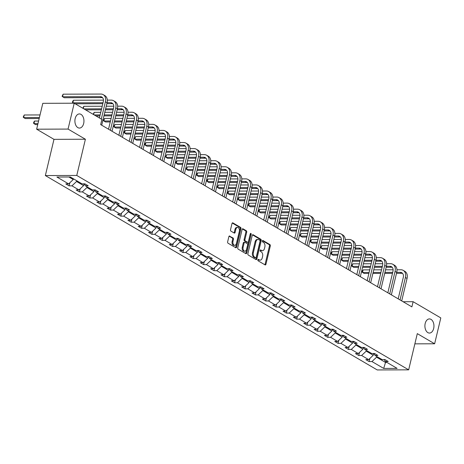 <?xml version="1.0" encoding="UTF-8"?>
<svg xmlns="http://www.w3.org/2000/svg" width="464" height="464" viewBox="0 0 464 464"><rect width="100%" height="100%" fill="white"/><g stroke="black" fill="none" stroke-linecap="round" stroke-linejoin="round"><path stroke-width="0.7" d="M83.671 123.488A7.076 4.53 89.8 0 0 79.402 113.929A7.076 4.53 89.8 0 0 75.18 118.517A7.076 4.53 89.8 0 0 79.448 128.076A7.076 4.53 89.8 0 0 83.671 123.488M433.672 328.477A7.076 4.53 89.8 0 0 429.403 318.919A7.076 4.53 89.8 0 0 425.186 323.507A7.076 4.53 89.8 0 0 429.455 333.065A7.076 4.53 89.8 0 0 433.672 328.477M257.856 259.852A0.76 0.487 89.8 0 0 258.141 260.832L265.06 264.88A1.085 0.696 89.8 0 0 265.304 264.95A1.085 0.696 89.8 0 0 265.953 264.248L270.309 245.966A1.085 0.696 89.8 0 0 269.897 244.569L262.984 240.514A0.76 0.487 89.8 0 0 262.641 241.941L263.54 242.463A3.474 2.221 89.8 0 1 264.845 246.935L264.486 248.455A3.474 2.221 89.8 0 1 262.415 250.705A3.474 2.221 89.8 0 1 261.626 250.485L260.733 249.963A0.76 0.487 89.8 0 0 260.391 251.384L261.29 251.906A3.474 2.221 89.8 0 1 262.595 256.377L262.235 257.903A3.474 2.221 89.8 0 1 260.165 260.153A3.474 2.221 89.8 0 1 259.376 259.933L258.483 259.405A0.76 0.487 89.8 0 0 257.856 259.852M229.761 236.048A1.085 0.696 89.8 0 0 229.518 235.979A1.085 0.696 89.8 0 0 228.868 236.681L227.644 241.808A1.085 0.696 89.8 0 0 228.056 243.206L235.735 247.706A1.085 0.696 89.8 0 0 235.979 247.776A1.085 0.696 89.8 0 0 236.628 247.074L240.984 228.787A1.085 0.696 89.8 0 0 240.572 227.395L232.893 222.894A1.085 0.696 89.8 0 0 232.65 222.824A1.085 0.696 89.8 0 0 232 223.526L230.527 229.726A1.085 0.696 89.8 0 0 230.933 231.118L234.221 233.044A1.085 0.696 89.8 0 0 234.465 233.114A1.085 0.696 89.8 0 0 235.115 232.412L235.845 229.338A2.9 1.856 89.8 0 1 237.58 227.459A2.9 1.856 89.8 0 1 239.331 231.379L236.46 243.414A2.9 1.856 89.8 0 1 234.732 245.299A2.9 1.856 89.8 0 1 232.98 241.373L233.456 239.372A1.085 0.696 89.8 0 0 233.05 237.974L229.268 236.048M85.399 139.241L68.057 129.079L74.217 103.211L42.798 103.321L36.639 129.189L53.981 139.345L45.35 175.56L76.769 175.456L85.399 139.241L53.981 139.345M414.862 343.847L434.635 343.783L417.298 333.628L408.668 369.843L76.769 175.456M434.635 343.783L440.8 317.915L413.117 301.699L403.106 301.733M74.217 103.211L101.906 119.428L100.671 124.601L411.881 306.872L413.117 301.699M247.892 253.669A1.085 0.696 89.8 0 0 248.298 255.061L255.977 259.562A1.085 0.696 89.8 0 0 256.227 259.631A1.085 0.696 89.8 0 0 256.87 258.929L261.226 240.648A1.085 0.696 89.8 0 0 260.82 239.25L253.135 234.749A1.085 0.696 89.8 0 0 252.892 234.68A1.085 0.696 89.8 0 0 252.242 235.387L247.892 253.669M245.856 253.634L238.177 249.133A1.085 0.696 89.8 0 1 237.765 247.741L242.121 229.454A1.085 0.696 89.8 0 1 242.771 228.752A1.085 0.696 89.8 0 1 243.014 228.822L246.303 230.747A1.085 0.696 89.8 0 1 246.715 232.145L244.946 239.557A1.085 0.696 89.8 0 0 245.357 240.955L247.532 242.231A1.085 0.696 89.8 0 0 247.782 242.301A1.085 0.696 89.8 0 0 248.426 241.599L250.264 233.879A0.76 0.487 89.8 0 1 251.181 234.413L246.749 253.002A1.085 0.696 89.8 0 1 246.106 253.704A1.085 0.696 89.8 0 1 245.856 253.634M68.057 129.079L36.639 129.189M70.319 176.981L82.058 183.854L84.9 183.843L88.218 185.786L85.376 185.797L92.406 189.915L95.248 189.904L98.565 191.847L95.717 191.852L102.747 195.97L105.595 195.965L108.907 197.902L106.065 197.913L113.094 202.031L115.936 202.02L119.254 203.963L116.412 203.974L123.436 208.087L126.283 208.081L129.601 210.024L126.753 210.03L133.783 214.148L136.631 214.136L139.942 216.079L137.1 216.091L144.13 220.209L146.972 220.197L150.29 222.14L147.442 222.152L154.471 226.264L157.319 226.258L160.631 228.201L157.789 228.207L164.819 232.325L167.661 232.313L170.978 234.256L168.136 234.268L175.166 238.386L178.008 238.374L181.325 240.317L178.478 240.323L185.507 244.441L188.355 244.435L191.667 246.372L188.825 246.384L195.854 250.502L198.696 250.49L202.014 252.433L199.166 252.445L206.196 256.563L209.044 256.551L212.355 258.494L209.513 258.5L216.543 262.618L219.385 262.607L222.703 264.55L219.861 264.561L226.89 268.679L229.732 268.668L233.05 270.611L230.202 270.622L237.232 274.734L240.079 274.729L243.391 276.672L240.549 276.677L247.579 280.795L250.421 280.784L253.738 282.727L250.891 282.738L257.92 286.856L260.768 286.845L264.08 288.788L261.238 288.794L268.267 292.912L271.109 292.906L274.427 294.843L271.585 294.855L278.615 298.973L281.457 298.961L284.774 300.904L281.926 300.916L288.956 305.034L291.804 305.022L295.116 306.965L292.274 306.971L299.303 311.089L302.145 311.077L305.463 313.02L302.615 313.032L309.645 317.15L312.492 317.138L315.81 319.081L312.962 319.093L319.992 323.205L322.834 323.199L326.151 325.142L323.309 325.148L330.339 329.266L333.181 329.254L336.499 331.197L333.651 331.209L340.68 335.327L343.528 335.315L346.84 337.258L343.998 337.264L351.028 341.382L353.87 341.376L357.187 343.314L354.345 343.325L361.369 347.443L364.217 347.432L367.534 349.375L364.687 349.386L371.716 353.504L374.564 353.493L377.876 355.436L375.034 355.441L382.063 359.559L384.905 359.548L388.223 361.491L385.375 361.502L397.114 368.375L383.699 368.422L371.96 361.549L369.118 361.56L365.8 359.617L368.648 359.606L361.618 355.488L358.771 355.499L355.459 353.556L358.301 353.551L351.271 349.433L348.429 349.438L345.112 347.501L347.954 347.49L340.924 343.372L338.082 343.383L334.764 341.44L337.612 341.429L330.583 337.311L327.735 337.322L324.423 335.379L327.265 335.373L320.235 331.255L317.393 331.267L314.076 329.324L316.924 329.312L309.894 325.194L307.046 325.206L303.729 323.263L306.576 323.251L299.547 319.139L296.705 319.145L293.387 317.202L296.229 317.196L289.2 313.078L286.358 313.09L283.04 311.147L285.888 311.135L278.858 307.017L276.01 307.029L272.699 305.086L275.541 305.08L268.511 300.962L265.669 300.968L262.351 299.031L265.193 299.019L258.17 294.901L255.322 294.913L252.004 292.97L254.852 292.958L247.822 288.84L244.975 288.852L241.663 286.909L244.505 286.903L237.475 282.785L234.633 282.791L231.316 280.853L234.163 280.842L227.134 276.724L224.286 276.735L220.974 274.792L223.816 274.781L216.787 270.669L213.945 270.674L210.627 268.731L213.469 268.726L206.439 264.608L203.597 264.619L200.28 262.676L203.128 262.665L196.098 258.547L193.25 258.558L189.938 256.615L192.78 256.604L185.751 252.491L182.909 252.497L179.591 250.56L182.439 250.548L175.409 246.43L172.562 246.442L169.25 244.499L172.092 244.487L165.062 240.369L162.22 240.381L158.903 238.438L161.745 238.432L154.715 234.314L151.873 234.32L148.555 232.383L151.403 232.371L144.374 228.253L141.526 228.265L138.214 226.322L141.056 226.31L134.026 222.198L131.184 222.204L127.867 220.261L130.715 220.255L123.685 216.137L120.837 216.149L117.525 214.206L120.367 214.194L113.338 210.076L110.496 210.088L107.178 208.145L110.02 208.133L102.991 204.021L100.149 204.027L96.831 202.089L99.679 202.078L92.649 197.96L89.801 197.971L86.49 196.028L89.332 196.017L82.302 191.899L79.46 191.91L76.142 189.967L78.99 189.962L71.961 185.844L69.113 185.849L65.795 183.912L68.643 183.901L56.904 177.028L70.319 176.981M45.35 175.56L377.249 369.947L408.668 369.843M84.007 183.848L83.59 185.6L76.56 181.482L76.74 180.74M76.56 181.482L71.961 185.844M83.59 185.6L78.99 189.962M84.233 183.848L85.376 185.797M94.354 189.904L93.937 191.661L86.907 187.543L87.081 186.795M86.907 187.543L82.302 191.899M93.937 191.661L89.332 196.017M94.581 189.904L95.717 191.852M104.696 195.965L104.278 197.716L97.249 193.604L97.428 192.856M97.249 193.604L92.649 197.96M104.278 197.716L99.679 202.078M104.928 195.965L106.065 197.913M115.043 202.026L114.625 203.777L107.596 199.659L107.77 198.917M107.596 199.659L102.991 204.021M114.625 203.777L110.02 208.133M115.269 202.026L116.412 203.974M125.384 208.081L124.967 209.838L117.937 205.72L118.117 204.972M117.937 205.72L113.338 210.076M124.967 209.838L120.367 214.194M125.616 208.081L126.753 210.03M135.732 214.142L135.314 215.893L128.284 211.775L128.464 211.033M128.284 211.775L123.685 216.137M135.314 215.893L130.715 220.255M135.958 214.142L137.1 216.091M146.079 220.203L145.661 221.954L138.632 217.836L138.806 217.088M138.632 217.836L134.026 222.198M145.661 221.954L141.056 226.31M146.305 220.197L147.442 222.152M156.42 226.258L156.003 228.015L148.973 223.897L149.153 223.149M148.973 223.897L144.374 228.253M156.003 228.015L151.403 232.371M156.652 226.258L157.789 228.207M166.767 232.319L166.35 234.071L159.32 229.953L159.494 229.21M159.32 229.953L154.715 234.314M166.35 234.071L161.745 238.432M166.994 232.319L168.136 234.268M177.109 238.374L176.691 240.132L169.662 236.014L169.841 235.265M169.662 236.014L165.062 240.369M176.691 240.132L172.092 244.487M177.341 238.374L178.478 240.323M187.456 244.435L187.038 246.187L180.009 242.075L180.189 241.326M180.009 242.075L175.409 246.43M187.038 246.187L182.439 250.548M187.682 244.435L188.825 246.384M197.803 250.496L197.386 252.248L190.356 248.13L190.53 247.387M190.356 248.13L185.751 252.491M197.386 252.248L192.78 256.604M198.029 250.496L199.166 252.445M208.145 256.551L207.727 258.309L200.697 254.191L200.877 253.443M200.697 254.191L196.098 258.547M207.727 258.309L203.128 262.665M208.377 256.551L209.513 258.5M218.492 262.612L218.074 264.364L211.045 260.252L211.224 259.504M211.045 260.252L206.439 264.608M218.074 264.364L213.469 268.726M218.718 262.612L219.861 264.561M228.833 268.673L228.416 270.425L221.386 266.307L221.566 265.559M221.386 266.307L216.787 270.669M228.416 270.425L223.816 274.781M229.065 268.668L230.202 270.622M239.18 274.729L238.763 276.486L231.733 272.368L231.913 271.62M231.733 272.368L227.134 276.724M238.763 276.486L234.163 280.842M239.412 274.729L240.549 276.677M249.528 280.79L249.11 282.541L242.08 278.423L242.254 277.681M242.08 278.423L237.475 282.785M249.11 282.541L244.505 286.903M249.754 280.79L250.891 282.738M259.869 286.845L259.451 288.602L252.422 284.484L252.602 283.736M252.422 284.484L247.822 288.84M259.451 288.602L254.852 292.958M260.101 286.845L261.238 288.794M270.216 292.906L269.799 294.657L262.769 290.545L262.949 289.797M262.769 290.545L258.17 294.901M269.799 294.657L265.193 299.019M270.442 292.906L271.585 294.855M280.558 298.967L280.14 300.718L273.116 296.6L273.29 295.858M273.116 296.6L268.511 300.962M280.14 300.718L275.541 305.08M280.79 298.967L281.926 300.916M290.905 305.022L290.487 306.779L283.458 302.661L283.637 301.913M283.458 302.661L278.858 307.017M290.487 306.779L285.888 311.135M291.137 305.022L292.274 306.971M301.252 311.083L300.834 312.835L293.805 308.722L293.979 307.974M293.805 308.722L289.2 313.078M300.834 312.835L296.229 317.196M301.478 311.083L302.615 313.032M311.593 317.144L311.176 318.896L304.146 314.778L304.326 314.029M304.146 314.778L299.547 319.139M311.176 318.896L306.576 323.251M311.825 317.138L312.962 319.093M321.941 323.199L321.523 324.957L314.493 320.839L314.673 320.09M314.493 320.839L309.894 325.194M321.523 324.957L316.924 329.312M322.167 323.199L323.309 325.148M332.288 329.26L331.87 331.012L324.841 326.894L325.015 326.151M324.841 326.894L320.235 331.255M331.87 331.012L327.265 335.373M332.514 329.26L333.651 331.209M342.629 335.321L342.212 337.073L335.182 332.955L335.362 332.207M335.182 332.955L330.583 337.311M342.212 337.073L337.612 341.429M342.861 335.315L343.998 337.264M352.976 341.376L352.559 343.128L345.529 339.016L345.703 338.268M345.529 339.016L340.924 343.372M352.559 343.128L347.954 347.49M353.203 341.376L354.345 343.325M363.318 347.437L362.9 349.189L355.871 345.071L356.05 344.329M355.871 345.071L351.271 349.433M362.9 349.189L358.301 353.551M363.55 347.437L364.687 349.386M373.665 353.493L373.247 355.25L366.218 351.132L366.398 350.384M366.218 351.132L361.618 355.488M373.247 355.25L368.648 359.606M373.891 353.493L375.034 355.441M385.694 361.688L385.514 362.436L376.565 357.193L376.739 356.445M376.565 357.193L371.96 361.549M383.699 368.422L385.514 362.436L386.959 362.43M68.875 176.987L73.242 179.545L73.422 178.797M384.238 359.554L385.375 361.502M73.242 179.545L68.643 183.901M369.854 358.463L369.118 361.56M359.507 352.402L358.771 355.499M349.166 346.347L348.429 349.438M338.819 340.286L338.082 343.383M328.477 334.225L327.735 337.322M318.13 328.17L317.393 331.267M307.783 322.109L307.046 325.206M297.441 316.048L296.705 319.145M287.094 309.993L286.358 313.09M276.747 303.932L276.01 307.029M266.406 297.871L265.669 300.968M256.058 291.815L255.322 294.913M245.717 285.754L244.975 288.852M235.37 279.699L234.633 282.791M225.023 273.638L224.286 276.735M214.681 267.577L213.945 270.674M204.334 261.522L203.597 264.619M193.993 255.461L193.25 258.558M183.645 249.4L182.909 252.497M173.298 243.345L172.562 246.442M162.957 237.284L162.22 240.381M152.61 231.229L151.873 234.32M142.268 225.168L141.526 228.265M131.921 219.107L131.184 222.204M121.574 213.051L120.837 216.149M111.232 206.99L110.496 210.088M100.885 200.929L100.149 204.027M90.544 194.874L89.801 197.971M80.197 188.813L79.46 191.91M69.849 182.758L69.113 185.849M257.955 259.602L258.529 259.933A3.474 2.221 89.8 0 0 259.312 260.159L260.165 260.153M262.415 250.705L261.563 250.711A3.474 2.221 89.8 0 1 260.78 250.49L260.205 250.154M264.851 264.758A1.085 0.696 89.8 0 0 265.101 264.248L269.456 245.966A1.085 0.696 89.8 0 0 269.05 244.569L262.456 240.712M255.768 259.44A1.085 0.696 89.8 0 0 256.024 258.929L260.379 240.648A1.085 0.696 89.8 0 0 259.968 239.25L252.497 234.877M255.6 257.723A0.76 0.487 89.8 0 0 256.227 257.276L260.049 241.228A0.76 0.487 89.8 0 0 259.765 240.253L258.819 239.697A3.474 2.221 89.8 0 0 258.036 239.476A3.474 2.221 89.8 0 0 255.96 241.727L253.35 252.7A3.474 2.221 89.8 0 0 254.661 257.166L255.6 257.723L254.753 257.723A0.76 0.487 89.8 0 0 255.096 257.723M258.036 239.476L257.184 239.482A3.474 2.221 89.8 0 0 255.113 241.732L255.96 241.727M254.753 257.723L253.808 257.172A3.474 2.221 89.8 0 1 252.503 252.7L255.113 241.732M242.376 228.949L245.456 230.753L246.303 230.747M247.782 242.301L246.929 242.307A1.085 0.696 89.8 0 1 246.686 242.237L244.505 240.961A1.085 0.696 89.8 0 1 244.099 239.563L245.862 232.145A1.085 0.696 89.8 0 0 245.456 230.753M245.647 253.512A1.085 0.696 89.8 0 0 245.903 253.002L250.328 234.419A0.76 0.487 89.8 0 0 250.299 233.775M243.113 247.254A2.9 1.856 89.8 0 0 244.864 251.175A2.9 1.856 89.8 0 0 246.593 249.29L247.608 245.05A1.085 0.696 89.8 0 0 247.196 243.652L245.015 242.376A1.085 0.696 89.8 0 0 244.772 242.307A1.085 0.696 89.8 0 0 244.122 243.014L243.113 247.254L242.266 247.254A2.9 1.856 89.8 0 0 244.018 251.175L244.864 251.175M244.168 242.382A1.085 0.696 89.8 0 0 243.919 242.312A1.085 0.696 89.8 0 0 243.275 243.014L244.122 243.014M242.266 247.254L243.275 243.014M234.732 245.299L233.879 245.299A2.9 1.856 89.8 0 1 232.128 241.379L232.609 239.372A1.085 0.696 89.8 0 0 232.197 237.974L229.123 236.17M237.58 227.459L236.727 227.459A2.9 1.856 89.8 0 0 234.999 229.344L235.845 229.338M234.013 232.922A1.085 0.696 89.8 0 0 234.268 232.412L234.999 229.344M235.526 247.585A1.085 0.696 89.8 0 0 235.782 247.074L240.137 228.793A1.085 0.696 89.8 0 0 239.726 227.395L232.255 223.022M373.648 353.574L373.972 353.626M396.964 269.77L400.879 269.758A8.288 5.957 120.4 0 1 403.222 270.367L404.875 271.336A8.288 5.957 120.4 0 1 407.056 278.464L401.708 300.916M403.222 270.367A8.288 5.957 120.4 0 1 405.397 277.495L400.049 299.941M398.187 298.851L403.274 277.501A5.527 3.973 -59.6 0 0 401.824 272.751A5.527 3.973 -59.6 0 0 400.264 272.345L396.726 272.356M402.572 273.377A5.527 3.973 -59.6 0 0 401.923 273.313L396.494 273.331M392.712 272.368L384.929 272.397M380.915 272.409L373.126 272.438M369.112 272.449L362.517 272.472L364.176 273.447L368.88 273.429M392.48 273.348L384.691 273.371M380.677 273.389L372.894 273.412M363.138 269.886L362.517 272.472L362.1 271.991L362.343 270.959L363.138 269.886L369.733 269.862M373.746 269.851L381.53 269.822M385.543 269.81L393.101 269.781M363.3 347.513L363.625 347.565M352.959 341.452L353.278 341.504M386.616 263.714L390.537 263.697A8.288 5.957 120.4 0 1 392.875 264.306L394.533 265.275A8.288 5.957 120.4 0 1 396.714 272.409L391.367 294.855M392.875 264.306A8.288 5.957 120.4 0 1 395.055 271.434L389.708 293.886M387.846 292.796L392.933 271.446A5.527 3.973 -59.6 0 0 391.477 266.69A5.527 3.973 -59.6 0 0 389.917 266.284L386.379 266.295M392.225 267.316A5.527 3.973 -59.6 0 0 391.575 267.258L386.147 267.276M382.365 266.313L374.581 266.336M370.568 266.353L362.784 266.377M358.771 266.394L352.176 266.417L353.835 267.386L358.539 267.368M382.133 267.287L374.349 267.316M370.336 267.328L362.552 267.357M352.791 263.83L352.176 266.417L351.753 265.936L352.791 263.83L359.385 263.807M363.399 263.79L371.183 263.767M375.196 263.749L382.759 263.726M376.269 257.653L380.19 257.642A8.288 5.957 120.4 0 1 382.527 258.245L384.186 259.219A8.288 5.957 120.4 0 1 386.367 266.348L381.019 288.794M382.527 258.245A8.288 5.957 120.4 0 1 384.708 265.379L379.361 287.825M377.499 286.735L382.585 265.385A5.527 3.973 -59.6 0 0 381.135 260.629A5.527 3.973 -59.6 0 0 379.575 260.229L376.031 260.24M381.878 261.261A5.527 3.973 -59.6 0 0 381.228 261.197L375.799 261.215M372.024 260.252L364.234 260.281M360.221 260.292L352.437 260.321M348.423 260.333L341.829 260.356L343.488 261.325L348.191 261.313M371.786 261.232L364.002 261.255M359.989 261.273L352.205 261.296M342.444 257.769L341.829 260.356L341.405 259.875L342.444 257.769L349.038 257.746M353.052 257.735L360.841 257.706M364.855 257.694L372.412 257.665M342.612 335.397L342.937 335.449M365.928 251.592L369.843 251.581A8.288 5.957 120.4 0 1 372.186 252.19L373.845 253.158A8.288 5.957 120.4 0 1 376.02 260.292L370.672 282.738M372.186 252.19A8.288 5.957 120.4 0 1 374.367 259.318L369.019 281.764M367.157 280.679L372.244 259.324A5.527 3.973 -59.6 0 0 370.788 254.574A5.527 3.973 -59.6 0 0 369.228 254.168L365.69 254.179M371.536 255.2A5.527 3.973 -59.6 0 0 370.887 255.136L365.458 255.159M361.676 254.191L353.893 254.22M349.879 254.231L342.096 254.26M338.082 254.272L331.487 254.295L333.14 255.27L337.844 255.252M361.444 255.171L353.661 255.2M349.647 255.212L341.858 255.241M332.102 251.708L331.487 254.295L331.064 253.814L331.308 252.781L332.102 251.708L338.697 251.685M342.71 251.674L350.494 251.645M354.508 251.633L362.065 251.61M332.265 329.336L332.589 329.388M355.581 245.537L359.501 245.52A8.288 5.957 120.4 0 1 361.839 246.129L363.498 247.103A8.288 5.957 120.4 0 1 365.678 254.231L360.331 276.677M361.839 246.129A8.288 5.957 120.4 0 1 364.02 253.263L358.672 275.709M356.81 274.618L361.897 253.269A5.527 3.973 -59.6 0 0 360.441 248.513A5.527 3.973 -59.6 0 0 358.881 248.107L355.343 248.118M361.189 249.139A5.527 3.973 -59.6 0 0 360.54 249.081L355.111 249.098M351.329 248.136L343.546 248.159M339.532 248.176L331.748 248.199M327.735 248.217L321.14 248.24L322.799 249.209L327.503 249.191M351.097 249.11L343.314 249.139M339.3 249.151L331.516 249.18M321.755 245.653L321.14 248.24L320.717 247.759L321.755 245.653L328.35 245.63M332.363 245.613L340.147 245.589M344.16 245.572L351.724 245.549M321.923 323.275L322.242 323.333M345.239 239.476L349.154 239.465A8.288 5.957 120.4 0 1 351.497 240.068L353.15 241.042A8.288 5.957 120.4 0 1 355.331 248.17L349.984 270.622M351.497 240.068A8.288 5.957 120.4 0 1 353.672 247.202L348.325 269.648M346.463 268.557L351.55 247.208A5.527 3.973 -59.6 0 0 350.1 242.457A5.527 3.973 -59.6 0 0 348.539 242.051L345.001 242.063M350.842 243.084A5.527 3.973 -59.6 0 0 350.198 243.02L344.769 243.037M340.988 242.075L333.204 242.104M329.191 242.115L321.401 242.144M317.388 242.156L310.793 242.179L312.452 243.153L317.156 243.136M340.756 243.055L332.966 243.078M328.953 243.095L321.169 243.119M311.414 239.592L310.793 242.179L310.375 241.698L310.619 240.665L311.414 239.592L318.008 239.569M322.022 239.557L329.805 239.528M333.819 239.517L341.376 239.488M311.576 317.219L311.901 317.272M334.892 233.415L338.807 233.404A8.288 5.957 120.4 0 1 341.15 234.013L342.809 234.981A8.288 5.957 120.4 0 1 344.99 242.115L339.642 264.561M341.15 234.013A8.288 5.957 120.4 0 1 343.331 241.141L337.983 263.593M336.122 262.502L341.208 241.152A5.527 3.973 -59.6 0 0 339.752 236.396A5.527 3.973 -59.6 0 0 338.192 235.99L334.654 236.002M340.501 237.023A5.527 3.973 -59.6 0 0 339.851 236.959L334.422 236.982M330.641 236.019L322.857 236.043M318.843 236.06L311.06 236.083M307.046 236.101L300.452 236.118L302.11 237.092L306.814 237.075M330.409 236.994L322.625 237.023M318.611 237.034L310.828 237.063M301.066 233.531L300.452 236.118L300.028 235.642L301.066 233.531L307.661 233.514M311.675 233.496L319.458 233.473M323.472 233.456L331.035 233.433M301.235 311.158L301.554 311.211M324.545 227.36L328.466 227.343A8.288 5.957 120.4 0 1 330.803 227.952L332.462 228.926A8.288 5.957 120.4 0 1 334.643 236.054L329.295 258.5M330.803 227.952A8.288 5.957 120.4 0 1 332.984 235.086L327.636 257.532M325.774 256.441L330.861 235.091A5.527 3.973 -59.6 0 0 329.411 230.335A5.527 3.973 -59.6 0 0 327.851 229.929L324.307 229.947M330.153 230.962A5.527 3.973 -59.6 0 0 329.504 230.904L324.075 230.921M320.293 229.958L312.51 229.987M308.496 229.999L300.713 230.028M296.699 230.04L290.104 230.063L291.763 231.031L296.467 231.014M320.061 230.933L312.278 230.962M308.264 230.973L300.481 231.002M290.719 227.476L290.104 230.063L289.681 229.581L290.719 227.476L297.314 227.453M301.327 227.441L309.117 227.412M313.13 227.401L320.688 227.372M290.887 305.103L291.212 305.155M314.203 221.299L318.118 221.287A8.288 5.957 120.4 0 1 320.462 221.896L322.12 222.865A8.288 5.957 120.4 0 1 324.295 229.993L318.948 252.445M320.462 221.896A8.288 5.957 120.4 0 1 322.642 229.025L317.289 251.471M315.433 250.38L320.52 229.03A5.527 3.973 -59.6 0 0 319.064 224.28A5.527 3.973 -59.6 0 0 317.504 223.874L313.966 223.886M319.812 224.907A5.527 3.973 -59.6 0 0 319.162 224.843L313.734 224.86M309.952 223.897L302.168 223.926M298.155 223.938L290.371 223.967M286.358 223.979L279.763 224.002L281.416 224.976L286.12 224.959M309.72 224.878L301.936 224.901M297.923 224.918L290.133 224.941M280.378 221.415L279.763 224.002L279.34 223.52L279.583 222.488L280.378 221.415L286.972 221.392M290.986 221.38L298.77 221.351M302.783 221.34L310.341 221.311M280.54 299.042L280.865 299.094M303.856 215.244L307.777 215.226A8.288 5.957 120.4 0 1 310.114 215.835L311.773 216.804A8.288 5.957 120.4 0 1 313.954 223.938L308.606 246.384M310.114 215.835A8.288 5.957 120.4 0 1 312.295 222.964L306.948 245.415M305.086 244.325L310.172 222.975A5.527 3.973 -59.6 0 0 308.717 218.219A5.527 3.973 -59.6 0 0 307.156 217.813L303.618 217.825M309.465 218.846A5.527 3.973 -59.6 0 0 308.815 218.788L303.386 218.805M299.605 217.842L291.821 217.865M287.808 217.883L280.024 217.906M276.01 217.923L269.416 217.947L271.075 218.915L275.778 218.898M299.373 218.817L291.589 218.846M287.576 218.857L279.792 218.886M270.031 215.36L269.416 217.947L268.992 217.465L270.031 215.36L276.625 215.337M280.639 215.319L288.422 215.296M292.436 215.279L299.999 215.255M270.199 292.981L270.518 293.033M293.509 209.183L297.43 209.171A8.288 5.957 120.4 0 1 299.773 209.774L301.426 210.749A8.288 5.957 120.4 0 1 303.607 217.877L298.259 240.323M299.773 209.774A8.288 5.957 120.4 0 1 301.948 216.908L296.6 239.354M294.739 238.264L299.825 216.914A5.527 3.973 -59.6 0 0 298.375 212.158A5.527 3.973 -59.6 0 0 296.815 211.758L293.277 211.77M299.118 212.79A5.527 3.973 -59.6 0 0 298.474 212.727L293.039 212.744M289.263 211.781L281.474 211.81M277.466 211.822L269.677 211.851M265.663 211.862L259.069 211.886L260.727 212.854L265.431 212.843M289.026 212.761L281.242 212.785M277.228 212.802L269.445 212.825M259.689 209.299L259.069 211.886L258.651 211.404L258.895 210.372L259.689 209.299L266.284 209.276M270.297 209.264L278.081 209.235M282.095 209.223L289.652 209.194M259.852 286.926L260.176 286.978M283.168 203.122L287.083 203.11A8.288 5.957 120.4 0 1 289.426 203.719L291.085 204.688A8.288 5.957 120.4 0 1 293.265 211.822L287.912 234.268M289.426 203.719A8.288 5.957 120.4 0 1 291.607 210.847L286.259 233.293M284.397 232.203L289.484 210.853A5.527 3.973 -59.6 0 0 288.028 206.103A5.527 3.973 -59.6 0 0 286.468 205.697L282.93 205.709M288.776 206.729A5.527 3.973 -59.6 0 0 288.127 206.666L282.698 206.689M278.916 205.72L271.133 205.749M267.119 205.761L259.335 205.79M255.322 205.801L248.727 205.825L250.386 206.799L255.09 206.782M278.684 206.7L270.901 206.729M266.887 206.741L259.103 206.77M249.342 203.238L248.727 205.825L248.304 205.343L248.547 204.311L249.342 203.238L255.937 203.215M259.95 203.203L267.734 203.174M271.747 203.162L279.311 203.139M249.51 280.865L249.829 280.917M272.82 197.067L276.741 197.049A8.288 5.957 120.4 0 1 279.079 197.658L280.737 198.627A8.288 5.957 120.4 0 1 282.918 205.761L277.571 228.207M279.079 197.658A8.288 5.957 120.4 0 1 281.259 204.792L275.912 227.238M274.05 226.148L279.137 204.798A5.527 3.973 -59.6 0 0 277.687 200.042A5.527 3.973 -59.6 0 0 276.126 199.636L272.583 199.648M278.429 200.668A5.527 3.973 -59.6 0 0 277.779 200.61L272.351 200.628M268.569 199.665L260.785 199.688M256.772 199.706L248.988 199.729M244.975 199.746L238.38 199.769L240.039 200.738L244.743 200.721M268.337 200.639L260.553 200.668M256.54 200.68L248.756 200.709M238.995 197.183L238.38 199.769L237.957 199.288L238.995 197.183L245.589 197.159M249.603 197.142L257.392 197.119M261.406 197.101L268.963 197.078M239.163 274.804L239.488 274.856M262.479 191.006L266.394 190.994A8.288 5.957 120.4 0 1 268.737 191.597L270.396 192.572A8.288 5.957 120.4 0 1 272.571 199.7L267.223 222.152M268.737 191.597A8.288 5.957 120.4 0 1 270.912 198.731L265.565 221.177M263.709 220.087L268.789 198.737A5.527 3.973 -59.6 0 0 267.339 193.987A5.527 3.973 -59.6 0 0 265.779 193.581L262.241 193.592M268.088 194.613A5.527 3.973 -59.6 0 0 267.438 194.549L262.009 194.567M258.228 193.604L250.444 193.633M246.43 193.645L238.647 193.674M234.633 193.685L228.033 193.708L229.692 194.683L234.395 194.665M257.996 194.584L250.212 194.607M246.198 194.625L238.409 194.648M228.653 191.122L228.033 193.708L227.615 193.227L227.859 192.195L228.653 191.122L235.248 191.098M239.262 191.087L247.045 191.058M251.059 191.046L258.616 191.017M228.816 268.749L229.141 268.801M252.132 184.945L256.053 184.933A8.288 5.957 120.4 0 1 258.39 185.542L260.049 186.511A8.288 5.957 120.4 0 1 262.23 193.645L256.882 216.091M258.39 185.542A8.288 5.957 120.4 0 1 260.571 192.67L255.223 215.122M253.361 214.032L258.448 192.682A5.527 3.973 -59.6 0 0 256.992 187.926A5.527 3.973 -59.6 0 0 255.432 187.52L251.894 187.531M257.74 188.552A5.527 3.973 -59.6 0 0 257.091 188.488L251.662 188.512M247.88 187.549L240.097 187.572M236.083 187.589L228.3 187.613M224.286 187.63L217.691 187.647L219.35 188.622L224.054 188.604M247.648 188.523L239.865 188.552M235.851 188.564L228.068 188.593M218.306 185.061L217.691 187.647L217.268 187.172L218.306 185.061L224.901 185.043M228.914 185.026L236.698 185.003M240.712 184.985L248.275 184.962M218.474 262.688L218.793 262.74M241.785 178.889L245.705 178.872A8.288 5.957 120.4 0 1 248.049 179.481L249.702 180.455A8.288 5.957 120.4 0 1 251.882 187.584L246.535 210.03M248.049 179.481A8.288 5.957 120.4 0 1 250.224 186.615L244.876 209.061M243.014 207.971L248.101 186.621A5.527 3.973 -59.6 0 0 246.651 181.865A5.527 3.973 -59.6 0 0 245.091 181.459L241.553 181.476M247.393 182.491A5.527 3.973 -59.6 0 0 246.749 182.433L241.315 182.451M237.539 181.488L229.75 181.517M225.736 181.528L217.952 181.557M213.939 181.569L207.344 181.592L209.003 182.561L213.707 182.543M237.301 182.462L229.518 182.491M225.504 182.503L217.72 182.532M207.965 179.005L207.344 181.592L206.927 181.111L207.17 180.078L207.965 179.005L214.559 178.982M218.573 178.971L226.357 178.942M230.37 178.93L237.928 178.901M208.127 256.633L208.452 256.685M231.443 172.828L235.358 172.817A8.288 5.957 120.4 0 1 237.701 173.426L239.36 174.394A8.288 5.957 120.4 0 1 241.535 181.523L236.188 203.974M237.701 173.426A8.288 5.957 120.4 0 1 239.882 180.554L234.535 203M232.673 201.91L237.759 180.56A5.527 3.973 -59.6 0 0 236.304 175.81A5.527 3.973 -59.6 0 0 234.743 175.404L231.205 175.415M237.052 176.436A5.527 3.973 -59.6 0 0 236.402 176.372L230.973 176.39M227.192 175.427L219.408 175.456M215.395 175.467L207.611 175.496M203.597 175.508L197.003 175.531L198.656 176.506L203.365 176.488M226.96 176.407L219.176 176.43M215.163 176.448L207.379 176.471M197.618 172.944L197.003 175.531L196.579 175.05L196.823 174.017L197.618 172.944L204.212 172.921M208.226 172.91L216.009 172.881M220.023 172.869L227.58 172.84M197.78 250.572L198.105 250.624M221.096 166.767L225.017 166.756A8.288 5.957 120.4 0 1 227.354 167.365L229.013 168.333A8.288 5.957 120.4 0 1 231.194 175.467L225.846 197.913M227.354 167.365A8.288 5.957 120.4 0 1 229.535 174.493L224.187 196.945M222.326 195.854L227.412 174.505A5.527 3.973 -59.6 0 0 225.962 169.749A5.527 3.973 -59.6 0 0 224.402 169.343L220.858 169.354M226.705 170.375A5.527 3.973 -59.6 0 0 226.055 170.317L220.626 170.334M216.845 169.372L209.061 169.395M205.047 169.412L197.264 169.435M193.25 169.453L186.656 169.476L188.314 170.445L193.018 170.427M216.613 170.346L208.829 170.375M204.815 170.387L197.032 170.416M187.27 166.889L186.656 169.476L186.232 168.995L187.27 166.889L193.865 166.866M197.879 166.849L205.662 166.825M209.676 166.808L217.239 166.785M187.439 244.511L187.763 244.563M210.755 160.712L214.67 160.701A8.288 5.957 120.4 0 1 217.013 161.304L218.672 162.278A8.288 5.957 120.4 0 1 220.847 169.406L215.499 191.852M217.013 161.304A8.288 5.957 120.4 0 1 219.188 168.438L213.84 190.884M211.978 189.793L217.065 168.444A5.527 3.973 -59.6 0 0 215.615 163.688A5.527 3.973 -59.6 0 0 214.055 163.287L210.517 163.299M216.363 164.32A5.527 3.973 -59.6 0 0 215.714 164.256L210.285 164.273M206.503 163.311L198.72 163.34M194.706 163.351L186.917 163.38M182.903 163.392L176.308 163.415L177.967 164.384L182.671 164.372M206.271 164.291L198.482 164.314M194.468 164.331L186.685 164.355M176.929 160.828L176.308 163.415L175.891 162.934L176.134 161.901L176.929 160.828L183.524 160.805M187.537 160.793L195.321 160.764M199.334 160.753L206.892 160.724M177.091 238.455L177.416 238.508M200.407 154.651L204.328 154.64A8.288 5.957 120.4 0 1 206.666 155.249L208.324 156.217A8.288 5.957 120.4 0 1 210.505 163.351L205.158 185.797M206.666 155.249A8.288 5.957 120.4 0 1 208.846 162.377L203.499 184.823M201.637 183.732L206.724 162.383A5.527 3.973 -59.6 0 0 205.268 157.632A5.527 3.973 -59.6 0 0 203.708 157.226L200.17 157.238M206.016 158.259A5.527 3.973 -59.6 0 0 205.366 158.195L199.938 158.218M196.156 157.25L188.372 157.279M184.359 157.29L176.575 157.319M172.562 157.331L165.967 157.354L167.626 158.328L172.33 158.311M195.924 158.23L188.14 158.259M184.127 158.27L176.343 158.299M166.582 154.767L165.967 157.354L165.544 156.873L166.582 154.767L173.176 154.744M177.19 154.732L184.974 154.703M188.987 154.692L196.55 154.669M166.75 232.394L167.069 232.447M190.06 148.596L193.981 148.579A8.288 5.957 120.4 0 1 196.318 149.188L197.977 150.156A8.288 5.957 120.4 0 1 200.158 157.29L194.81 179.736M196.318 149.188A8.288 5.957 120.4 0 1 198.499 156.322L193.152 178.768M191.29 177.677L196.376 156.327A5.527 3.973 -59.6 0 0 194.926 151.571A5.527 3.973 -59.6 0 0 193.366 151.165L189.828 151.177M195.669 152.198A5.527 3.973 -59.6 0 0 195.025 152.14L189.59 152.157M185.815 151.194L178.025 151.218M174.012 151.235L166.228 151.258M162.214 151.276L155.62 151.299L157.279 152.267L161.982 152.25M185.577 152.169L177.793 152.198M173.78 152.209L165.996 152.238M156.235 148.712L155.62 151.299L155.202 150.817L155.446 149.779L156.235 148.712L162.835 148.689M166.849 148.671L174.632 148.648M178.646 148.631L186.203 148.608M156.403 226.333L156.728 226.386M179.719 142.535L183.634 142.523A8.288 5.957 120.4 0 1 185.977 143.127L187.636 144.101A8.288 5.957 120.4 0 1 189.811 151.229L184.463 173.681M185.977 143.127A8.288 5.957 120.4 0 1 188.158 150.261L182.81 172.707M180.948 171.616L186.035 150.266A5.527 3.973 -59.6 0 0 184.579 145.516A5.527 3.973 -59.6 0 0 183.019 145.11L179.481 145.122M185.327 146.143A5.527 3.973 -59.6 0 0 184.678 146.079L179.249 146.096M175.467 145.133L167.684 145.162M163.67 145.174L155.887 145.203M151.873 145.215L145.278 145.238L146.931 146.206L151.641 146.195M175.235 146.114L167.452 146.137M163.438 146.154L155.655 146.177M145.893 142.651L145.278 145.238L144.855 144.756L145.099 143.724L145.893 142.651L152.488 142.628M156.501 142.616L164.285 142.587M168.299 142.576L175.856 142.547M146.056 220.278L146.38 220.33M169.372 136.474L173.292 136.462A8.288 5.957 120.4 0 1 175.63 137.071L177.289 138.04A8.288 5.957 120.4 0 1 179.469 145.174L174.122 167.62M175.63 137.071A8.288 5.957 120.4 0 1 177.811 144.2L172.463 166.651M170.601 165.561L175.688 144.211A5.527 3.973 -59.6 0 0 174.232 139.455A5.527 3.973 -59.6 0 0 172.672 139.049L169.134 139.061M174.98 140.082A5.527 3.973 -59.6 0 0 174.331 140.018L168.902 140.041M165.12 139.078L157.337 139.101M153.323 139.119L145.539 139.142M141.526 139.159L134.931 139.177L136.59 140.151L141.294 140.134M164.888 140.053L157.105 140.082M153.091 140.093L145.307 140.122M135.546 136.59L134.931 139.177L134.508 138.701L135.546 136.59L142.141 136.573M146.154 136.555L153.938 136.532M157.951 136.515L165.515 136.491M135.714 214.217L136.039 214.269M159.03 130.419L162.945 130.401A8.288 5.957 120.4 0 1 165.288 131.01L166.941 131.985A8.288 5.957 120.4 0 1 169.122 139.113L163.775 161.559M165.288 131.01A8.288 5.957 120.4 0 1 167.463 138.144L162.116 160.59M160.254 159.5L165.341 138.15A5.527 3.973 -59.6 0 0 163.891 133.394A5.527 3.973 -59.6 0 0 162.33 132.988L158.792 133.006M164.639 134.021A5.527 3.973 -59.6 0 0 163.989 133.963L158.56 133.98M154.779 133.017L146.995 133.046M142.982 133.058L135.192 133.087M131.179 133.098L124.584 133.122L126.243 134.09L130.947 134.073M154.547 133.992L146.757 134.021M142.744 134.032L134.96 134.061M125.205 130.535L124.584 133.122L124.166 132.64L124.41 131.602L125.205 130.535L131.799 130.512M135.813 130.5L143.596 130.471M147.61 130.459L155.167 130.43M125.367 208.162L125.692 208.214M148.683 124.358L152.604 124.346A8.288 5.957 120.4 0 1 154.941 124.955L156.6 125.924A8.288 5.957 120.4 0 1 158.781 133.052L153.433 155.504M154.941 124.955A8.288 5.957 120.4 0 1 157.122 132.083L151.774 154.529M149.913 153.439L154.999 132.089A5.527 3.973 -59.6 0 0 153.543 127.339A5.527 3.973 -59.6 0 0 151.983 126.933L148.445 126.945M154.292 127.965A5.527 3.973 -59.6 0 0 153.642 127.902L148.213 127.919M144.432 126.956L136.648 126.985M132.634 126.997L124.851 127.026M120.837 127.037L114.243 127.061L115.901 128.035L120.605 128.018M144.2 127.936L136.416 127.96M132.402 127.977L124.619 128M114.857 124.474L114.243 127.061L113.819 126.579L114.857 124.474L121.452 124.451M125.466 124.439L133.249 124.41M137.263 124.398L144.826 124.369M115.026 202.101L115.345 202.153M138.336 118.297L142.257 118.285A8.288 5.957 120.4 0 1 144.594 118.894L146.253 119.863A8.288 5.957 120.4 0 1 148.434 126.997L143.086 149.443M144.594 118.894A8.288 5.957 120.4 0 1 146.775 126.022L141.427 148.474M139.565 147.384L144.652 126.034A5.527 3.973 -59.6 0 0 143.202 121.278A5.527 3.973 -59.6 0 0 141.642 120.872L138.098 120.884M143.944 121.904A5.527 3.973 -59.6 0 0 143.295 121.846L137.866 121.864M134.09 120.901L126.301 120.924M122.287 120.942L114.504 120.965M110.49 120.982L103.895 121.005L105.554 121.974L110.258 121.957M133.852 121.875L126.069 121.904M122.055 121.916L114.272 121.945M104.51 118.419L103.895 121.005L103.472 120.524L104.51 118.419L111.105 118.395M115.118 118.378L122.908 118.355M126.921 118.337L134.479 118.314M104.678 196.04L105.003 196.092M127.994 112.242L131.909 112.23A8.288 5.957 120.4 0 1 134.253 112.833L135.911 113.808A8.288 5.957 120.4 0 1 138.086 120.936L132.739 143.382M134.253 112.833A8.288 5.957 120.4 0 1 136.433 119.967L131.086 142.413M129.224 141.323L134.311 119.973A5.527 3.973 -59.6 0 0 132.855 115.217A5.527 3.973 -59.6 0 0 131.295 114.817L127.757 114.828M133.603 115.843A5.527 3.973 -59.6 0 0 132.953 115.785L127.525 115.803M123.743 114.84L115.959 114.869M111.946 114.881L104.162 114.91M100.149 114.921L94.244 114.944M123.511 115.82L115.727 115.843M111.714 115.861L103.924 115.884M99.911 115.901L95.903 115.913M93.165 114.312L94.169 112.358L100.763 112.334M104.777 112.323L112.561 112.294M116.574 112.282L124.132 112.253M94.169 112.358L93.635 114.585M94.331 189.985L94.656 190.037M117.647 106.181L121.568 106.169A8.288 5.957 120.4 0 1 123.905 106.778L125.564 107.747A8.288 5.957 120.4 0 1 127.745 114.881L122.397 137.327M123.905 106.778A8.288 5.957 120.4 0 1 126.086 113.906L120.739 136.352M118.877 135.262L123.963 113.912A5.527 3.973 -59.6 0 0 122.508 109.162A5.527 3.973 -59.6 0 0 120.947 108.756L117.409 108.767M123.256 109.788A5.527 3.973 -59.6 0 0 122.606 109.724L117.177 109.748M113.396 108.779L105.612 108.808M101.599 108.82L83.897 108.883M113.164 109.759L105.38 109.788M101.367 109.8L85.556 109.852M82.824 108.251L83.822 106.297L102.213 106.233M106.227 106.221L113.79 106.198M83.822 106.297L83.294 108.53M83.99 183.924L84.309 183.976M37.961 123.627L33.965 123.639L35.624 124.607L37.729 124.601M34.585 121.052L33.965 123.639L33.547 123.157L33.791 122.125L34.585 121.052L38.582 121.04M107.306 100.125L111.221 100.108A8.288 5.957 120.4 0 1 113.564 100.717L115.217 101.686A8.288 5.957 120.4 0 1 117.398 108.82L112.05 131.266M113.564 100.717A8.288 5.957 120.4 0 1 115.739 107.845L110.391 130.297M108.53 129.207L113.616 107.857A5.527 3.973 -59.6 0 0 112.166 103.101A5.527 3.973 -59.6 0 0 110.606 102.695L107.068 102.706M112.909 103.727A5.527 3.973 -59.6 0 0 112.265 103.669L106.836 103.687M103.054 102.724L72.86 102.828L73.527 103.217M102.822 103.698L75.214 103.797M73.48 100.241L72.86 102.828L72.442 102.347L72.686 101.309L73.48 100.241L103.443 100.137M39.417 117.525L23.623 117.578L25.282 118.552L39.185 118.5M24.238 114.991L23.623 117.578L23.2 117.096L24.238 114.991L40.032 114.939M99.418 117.972L103.275 101.796A5.527 3.973 -59.6 0 0 101.819 97.04A5.527 3.973 -59.6 0 0 100.259 96.64L62.518 96.767L63.133 94.18L100.874 94.053A8.288 5.957 120.4 0 1 103.217 94.656L104.876 95.63A8.288 5.957 120.4 0 1 107.056 102.759L101.709 125.21M103.217 94.656A8.288 5.957 120.4 0 1 105.398 101.79L101.28 119.062M102.567 97.672A5.527 3.973 -59.6 0 0 101.918 97.608L64.177 97.736L62.095 96.286L63.133 94.18M258.529 259.933L259.376 259.933M260.391 249.963L260.733 249.963M260.78 250.49L261.626 250.485M262.641 240.52L262.984 240.514M269.05 244.569L269.897 244.569M269.456 245.966L270.309 245.966M265.101 264.248L265.953 264.248M258.141 259.411L258.483 259.405M252.648 234.749L253.135 234.749M259.968 239.25L260.82 239.25M260.379 240.648L261.226 240.648M256.024 258.929L256.87 258.929M252.503 252.7L253.35 252.7M253.808 257.172L254.661 257.166M242.527 228.822L243.014 228.822M245.862 232.145L246.715 232.145M244.099 239.563L244.946 239.557M244.505 240.961L245.357 240.955M246.686 242.237L247.532 242.231M250.328 234.419L251.181 234.413M245.903 253.002L246.749 253.002M232.197 237.974L233.05 237.974M232.609 239.372L233.456 239.372M232.128 241.379L232.98 241.373M234.268 232.412L235.115 232.412M232.406 222.894L232.893 222.894M239.726 227.395L240.572 227.395M240.137 228.793L240.984 228.787M235.782 247.074L236.628 247.074M407.056 278.464L405.397 277.495M401.923 273.313L400.264 272.345M396.714 272.409L395.055 271.434M391.575 267.258L389.917 266.284M386.367 266.348L384.708 265.379M381.228 261.197L379.575 260.229M376.02 260.292L374.367 259.318M370.887 255.136L369.228 254.168M365.678 254.231L364.02 253.263M360.54 249.081L358.881 248.107M355.331 248.17L353.672 247.202M350.198 243.02L348.539 242.051M344.99 242.115L343.331 241.141M339.851 236.959L338.192 235.99M334.643 236.054L332.984 235.086M329.504 230.904L327.851 229.929M324.295 229.993L322.642 229.025M319.162 224.843L317.504 223.874M313.954 223.938L312.295 222.964M308.815 218.788L307.156 217.813M303.607 217.877L301.948 216.908M298.474 212.727L296.815 211.758M293.265 211.822L291.607 210.847M288.127 206.666L286.468 205.697M282.918 205.761L281.259 204.792M277.779 200.61L276.126 199.636M272.571 199.7L270.912 198.731M267.438 194.549L265.779 193.581M262.23 193.645L260.571 192.67M257.091 188.488L255.432 187.52M251.882 187.584L250.224 186.615M246.749 182.433L245.091 181.459M241.535 181.523L239.882 180.554M236.402 176.372L234.743 175.404M231.194 175.467L229.535 174.493M226.055 170.317L224.402 169.343M220.847 169.406L219.188 168.438M215.714 164.256L214.055 163.287M210.505 163.351L208.846 162.377M205.366 158.195L203.708 157.226M200.158 157.29L198.499 156.322M195.025 152.14L193.366 151.165M189.811 151.229L188.158 150.261M184.678 146.079L183.019 145.11M179.469 145.174L177.811 144.2M174.331 140.018L172.672 139.049M169.122 139.113L167.463 138.144M163.989 133.963L162.33 132.988M158.781 133.052L157.122 132.083M153.642 127.902L151.983 126.933M148.434 126.997L146.775 126.022M143.295 121.846L141.642 120.872M138.086 120.936L136.433 119.967M132.953 115.785L131.295 114.817M127.745 114.881L126.086 113.906M122.606 109.724L120.947 108.756M117.398 108.82L115.739 107.845M112.265 103.669L110.606 102.695M107.056 102.759L105.398 101.79M101.918 97.608L100.259 96.64M254.927 257.769L255.774 257.769M243.919 242.312L244.772 242.307"/></g></svg>
